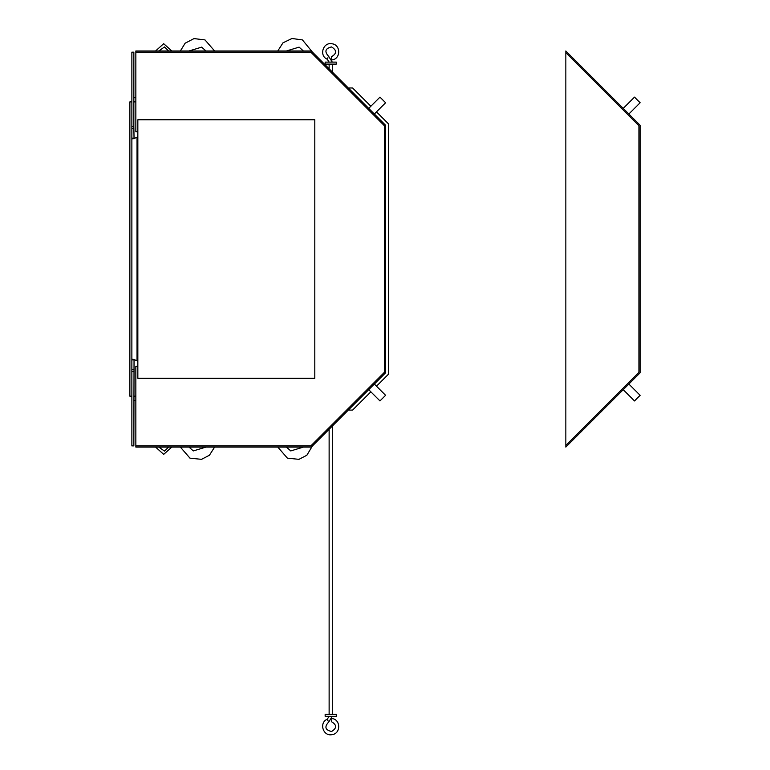 <?xml version="1.0" encoding="UTF-8"?>
<svg xmlns="http://www.w3.org/2000/svg" width="770" height="770" viewBox="0 0 770 770"><rect width="100%" height="100%" fill="white"/><g stroke="black" fill="none" stroke-linecap="round" stroke-linejoin="round"><path stroke-width="1.16" d="M135.847 396.175L133.855 396.175M131.872 396.175L129.88 396.175L129.88 101.89L131.872 101.89L131.872 52.177L131.872 126.569L133.855 126.569L134.047 138.735M133.855 101.89L135.847 101.89M137.84 131.718L135.847 131.718L135.847 52.177L135.847 97.713L133.855 97.713M133.855 400.352L135.847 400.352L135.847 445.888L135.847 366.356L137.84 366.356M303.418 50.984L299.097 47.134L286.43 50.984M205.985 50.984L201.663 47.134L188.997 50.984M286.43 447.081L290.742 450.931L303.418 447.081M188.997 447.081L193.309 450.931L205.985 447.081M137.84 378.282L314.805 378.282L314.805 119.783L137.84 119.783L137.84 378.282M384.403 125.751L384.403 372.314L310.83 445.888L135.847 445.888L135.847 447.081L311.321 447.081L385.597 372.815L385.597 125.25L311.321 50.984L135.847 50.984L135.847 52.177L310.83 52.177L384.403 125.751M348.608 87.973L352.593 87.973L370.861 106.241M348.608 410.102L352.593 410.102L370.861 391.824L379.976 400.929L368.724 389.687M376.492 386.203L388.378 374.307L388.378 123.758L376.492 111.871M374.345 384.057L385.597 395.308L379.976 400.929M374.345 114.008L385.597 102.757L379.976 97.136L368.724 108.377M131.872 126.569L131.872 445.888L133.855 445.888L134.047 359.34M133.855 369.533L131.872 369.533M131.872 52.177L133.855 52.177L133.855 126.569M133.855 369.513L131.872 369.504M137.84 361.746A5.169 5.169 -90 0 0 137.041 360.716L137.041 137.349L132.921 138.87L131.872 138.177L133.855 138.177M137.041 360.716L132.921 359.195L131.872 359.888L133.855 359.888M137.041 137.349A5.169 5.169 -90 0 0 137.84 136.319M135.847 447.081L135.847 445.888M135.847 52.177L135.847 50.984M312.697 444.03L329.127 427.6M332.303 424.414L348.608 408.11M348.608 89.955L332.303 73.65M329.127 70.474L312.697 54.035M638.927 125.751L638.927 372.314L565.844 445.397L565.844 52.668L638.927 125.751M565.844 52.668L565.844 50.984L640.12 125.25L640.12 372.815L565.844 447.081L565.844 445.397M628.869 114.008L640.12 102.757L634.49 97.136L623.248 108.377M623.248 389.687L634.49 400.929L640.12 395.308L628.869 384.057M155.578 447.081L163.683 454.377L171.797 447.081M155.578 50.984L163.683 43.688L171.797 50.984M329.127 62.12L327.26 59.223C318.828 55.844 323.005 41.946 331.899 43.774C340.946 44.583 340.946 59.088 331.909 59.906L331.447 56.759C336.923 53.544 336.962 50.271 331.552 46.941C325.209 48.423 324.247 51.571 328.655 56.364L332.303 62.12M327.981 57.808C327.058 59.627 327.038 59.617 327.924 57.779C327.038 59.617 327.058 59.627 327.981 57.808C328.848 55.941 328.848 55.941 327.981 57.808C328.848 55.941 328.848 55.941 327.981 57.808C327.058 59.627 327.038 59.617 327.924 57.779C327.038 59.617 327.058 59.627 327.981 57.808M336.278 62.12L325.152 62.12L325.152 64.102L336.278 64.102L336.278 62.12M329.127 716.321L327.26 719.219C318.828 722.597 323.005 736.495 331.899 734.667C340.946 733.858 340.946 719.353 331.909 718.535L331.447 721.683C336.923 724.897 336.962 728.17 331.552 731.5C325.209 730.008 324.247 726.87 328.655 722.077L332.303 716.321M327.981 720.633C327.058 718.814 327.038 718.814 327.924 720.662C327.038 718.814 327.058 718.814 327.981 720.633C328.848 722.491 328.848 722.491 327.981 720.633C328.848 722.491 328.848 722.491 327.981 720.633C327.058 718.814 327.038 718.814 327.924 720.662M336.278 716.321L325.152 716.321L325.152 714.329L336.278 714.329L336.278 716.321M131.872 138.177L131.872 359.888M131.872 371.496L133.855 371.496M131.872 128.552L133.855 128.552L131.872 128.561M312.331 51.985L302.437 39.915L291.984 38.5L282.985 42.822L277.787 50.984M214.618 50.984L205.003 39.915L194.001 38.596L185.137 43.207L180.353 50.984M277.787 447.081L287.403 458.15L298.962 459.344L306.864 455.243L312.331 446.08M180.353 447.081L189.969 458.15L201.528 459.344L209.43 455.243L214.618 447.081M168.582 447.081L164.52 451.124L158.784 447.081M168.582 50.984L164.52 46.941L158.784 50.984M332.303 71.966L332.303 64.102M329.127 68.78L329.127 64.102M329.127 429.285L329.127 714.329M332.303 426.099L332.303 714.329"/></g></svg>
